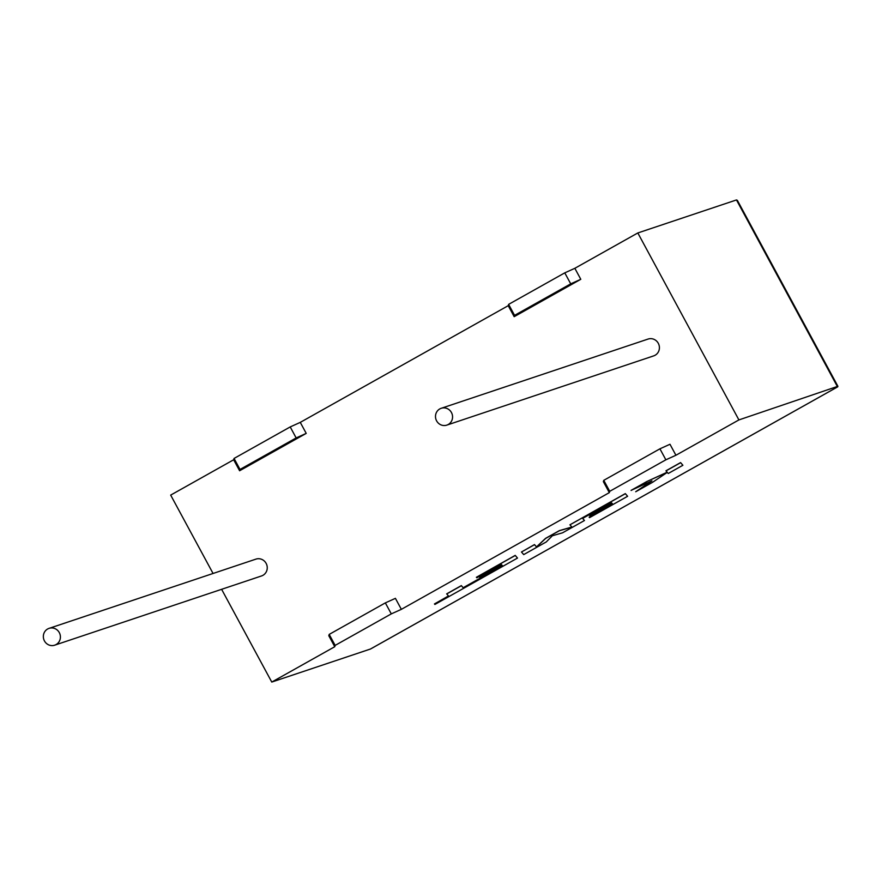 <?xml version="1.0" encoding="UTF-8"?>
<svg xmlns="http://www.w3.org/2000/svg" width="882" height="882" viewBox="0 0 882 882"><rect width="100%" height="100%" fill="white"/><g stroke="black" fill="none" stroke-linecap="round" stroke-linejoin="round"><path stroke-width="1.32" d="M56.073 644.566A8.864 8.478 71.5 0 1 44.1 640.211A8.864 8.478 71.5 0 1 49.039 628.37A8.864 8.478 71.5 0 1 56.073 644.566M49.039 628.37L255.879 559.144A8.864 8.478 71.5 0 1 262.913 575.34A8.864 8.478 71.5 0 1 261.513 575.957L54.673 645.183M439.831 408.906A8.864 8.478 -108.5 0 0 446.865 425.102A8.864 8.478 -108.5 0 0 451.805 413.261A8.864 8.478 -108.5 0 0 439.831 408.906M446.865 425.102L653.705 355.876A8.864 8.478 -108.5 0 0 658.645 344.024A8.864 8.478 -108.5 0 0 648.072 339.063L441.232 408.289M580.786 279.296L570.72 283.85L514.57 315.359L514.173 316.682L580.786 279.296L574.843 268.304L564.778 272.858L508.627 304.367L508.23 305.679L300.266 422.379L306.219 433.382L239.606 470.756L233.664 459.765L170.678 495.1L213.058 573.476M514.173 316.682L508.23 305.679M334.752 646.715L335.149 645.392L329.195 634.401L328.799 635.713L334.752 646.715L271.766 682.062L221.614 589.308M329.195 634.401L385.346 602.891L395.412 598.338L401.354 609.341L609.319 492.641L603.365 481.638L603.773 480.326L609.716 491.318L609.319 492.641M665.866 459.809L659.923 448.817L669.978 444.263L675.921 455.255L665.866 459.809L609.716 491.318M271.766 682.062L370.418 649.042L837.558 386.9L736.47 199.938L737.374 200.368L837.9 386.283L738.907 419.92L675.921 455.255M738.907 419.92L637.818 232.958L574.843 268.304M736.47 199.938L637.818 232.958M335.149 645.392L391.299 613.883L401.354 609.341M233.664 459.765L234.061 458.442L290.211 426.932L300.266 422.379M659.923 448.817L603.773 480.326M385.346 602.891L391.299 613.883M239.606 470.756L240.003 469.445L296.154 437.935L290.211 426.932M296.154 437.935L306.219 433.382M240.003 469.445L234.061 458.442M570.72 283.85L564.778 272.858M514.57 315.359L508.627 304.367M502.409 565.693L463.149 587.721L461.341 585.615L446.678 593.851L448.541 596.034L434.451 603.938L448.475 595.956M434.451 603.938L434.892 604.446L517.502 558.074L515.264 555.473L476.379 577.291L476.853 577.765L501.075 564.171L501.66 564.811L479.576 577.203L480.006 577.666L502.09 565.274L502.475 565.781L463.149 587.721M463.204 587.809L461.341 585.615M461.385 585.714L446.733 593.939M517.502 558.074L515.22 555.384L476.379 577.291M501.582 564.734L479.576 577.203M584.457 520.512L582.638 518.407L611.16 502.398L611.755 503.027L589.672 515.419L590.102 515.893L612.185 503.49L612.571 503.997L589.121 517.15L589.584 517.635L627.609 496.29L625.382 493.688L569.937 524.801L571.944 527.105L559.342 530.744L545.627 538.439L536.565 546.983L534.536 544.657L521.46 552L523.71 554.602L546.278 541.934L552.341 535.771L562.54 532.816L584.457 520.512L582.649 518.395M611.678 502.949L589.672 515.419M612.505 503.909L589.121 517.15M627.609 496.29L625.327 493.6L569.937 524.801M571.878 527.017L559.298 530.655L545.572 538.351L536.51 546.884L534.492 544.569L521.46 552M635.713 491.748L652.658 482.245L667.255 472.399L668.236 473.491L682.889 465.277L680.584 462.587L665.954 470.801L667.244 472.289L646.727 481.583L631.071 490.37L651.952 480.866L635.713 491.748L651.357 481.142M682.889 465.277L680.584 462.587M680.639 462.675L666.009 470.889M667.178 472.201L646.727 481.583M646.782 481.682L631.115 490.469M370.638 648.943L837.746 386.812"/></g></svg>
